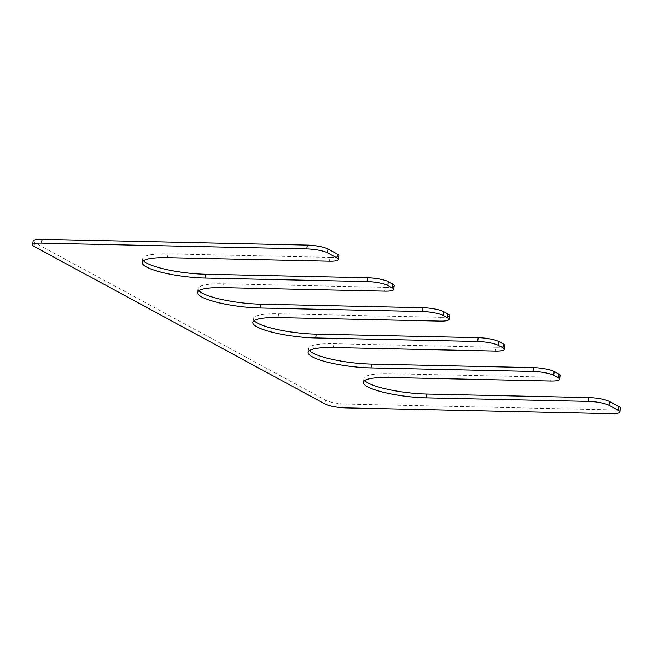 <?xml version="1.0" encoding="UTF-8"?>
<svg xmlns="http://www.w3.org/2000/svg" width="653" height="653" viewBox="0 0 653 653"><rect width="100%" height="100%" fill="white"/><g stroke="black" fill="none" stroke-linecap="round" stroke-linejoin="round"><path stroke-width="0.49" stroke-dasharray="3.27 2.45" d="M254.131 320.656A44.42 8.783 6.9 0 1 253.291 318.615A44.42 8.783 6.9 0 1 278.586 313.775L440.546 317.301L440.081 321.113M504.777 345.535A15.68 3.102 6.9 0 1 495.847 347.249L495.382 351.061M309.432 350.604A44.42 8.783 6.9 0 1 308.591 348.571A44.42 8.783 6.9 0 1 333.887 343.723L495.847 347.249M560.07 375.483A15.68 3.102 6.9 0 1 551.148 377.197L550.683 381.009M364.733 380.552A44.42 8.783 6.9 0 1 363.892 378.52A44.42 8.783 6.9 0 1 389.188 373.671L551.148 377.197M620.35 408.133A15.68 3.102 6.9 0 1 611.42 409.847L610.963 413.659M33.115 241.055A15.68 3.102 6.9 0 0 34.593 242.63L325.472 400.167A15.68 3.102 6.9 0 0 346.188 404.068L611.42 409.847M338.874 255.69A15.68 3.102 6.9 0 1 329.945 257.396L329.487 261.208M143.529 260.751A44.42 8.783 -173.1 0 1 142.697 258.719A44.42 8.783 -173.1 0 1 167.992 253.87L329.945 257.396M394.175 285.639A15.68 3.102 6.9 0 1 385.246 287.344L384.78 291.165M198.83 290.707A44.42 8.783 -173.1 0 1 197.99 288.667A44.42 8.783 -173.1 0 1 223.285 283.818L385.246 287.344M449.476 315.587A15.68 3.102 6.9 0 1 440.546 317.301M278.586 313.775L278.129 317.587M333.887 343.723L333.43 347.535M389.188 373.671L388.731 377.483M346.188 404.068L345.731 407.88M325.472 400.167L325.006 403.978M34.593 242.63L34.127 246.442M167.992 253.87L167.527 257.682M223.285 283.818L222.828 287.638M253.291 318.615L252.833 322.435M308.591 348.571L308.134 352.383M363.892 378.52L363.435 382.332M142.697 258.719L142.232 262.53M197.99 288.667L197.532 292.479"/><path stroke-width="0.98" d="M316.191 334.14L315.734 337.952L477.686 341.478A15.68 3.102 6.9 0 1 498.41 345.38L502.834 347.771A15.68 3.102 6.9 0 1 504.312 349.355L504.777 345.535A15.68 3.102 6.9 0 0 503.292 343.96L498.868 341.568A15.68 3.102 6.9 0 0 478.151 337.666L316.191 334.14A44.42 8.783 6.9 0 1 254.131 320.656M315.734 337.952A44.42 8.783 6.9 0 1 252.833 322.435A44.42 8.783 6.9 0 1 278.129 317.587L440.081 321.113A15.68 3.102 6.9 0 0 449.011 319.399A15.68 3.102 6.9 0 0 447.534 317.823L443.109 315.432A15.68 3.102 6.9 0 0 422.385 311.53L260.433 308.004A44.42 8.783 -173.1 0 1 197.532 292.479A44.42 8.783 -173.1 0 1 222.828 287.638L384.78 291.165A15.68 3.102 6.9 0 0 393.71 289.45A15.68 3.102 6.9 0 0 392.233 287.875L387.809 285.475A15.68 3.102 6.9 0 0 367.084 281.574L205.132 278.047A44.42 8.783 -173.1 0 1 142.232 262.53A44.42 8.783 -173.1 0 1 167.527 257.682L329.487 261.208A15.68 3.102 6.9 0 0 338.409 259.502A15.68 3.102 6.9 0 0 336.932 257.927L327.528 252.833A15.68 3.102 6.9 0 0 306.812 248.932L41.58 243.153A15.68 3.102 6.9 0 0 32.65 244.867A15.68 3.102 6.9 0 0 34.127 246.442L325.006 403.978A15.68 3.102 6.9 0 0 345.731 407.88L610.963 413.659A15.68 3.102 6.9 0 0 619.885 411.945A15.68 3.102 6.9 0 0 618.407 410.37L609.004 405.276A15.68 3.102 6.9 0 0 588.288 401.375L426.327 397.848A44.42 8.783 6.9 0 1 363.435 382.332A44.42 8.783 6.9 0 1 388.731 377.483L550.683 381.009A15.68 3.102 6.9 0 0 559.613 379.303A15.68 3.102 6.9 0 0 558.127 377.728L553.703 375.328A15.68 3.102 6.9 0 0 532.987 371.426L371.035 367.9A44.42 8.783 6.9 0 1 308.134 352.383A44.42 8.783 6.9 0 1 333.43 347.535L495.382 351.061A15.68 3.102 6.9 0 0 504.312 349.355M559.613 379.303L560.07 375.483A15.68 3.102 6.9 0 0 558.593 373.908L554.168 371.516A15.68 3.102 6.9 0 0 533.452 367.615L371.492 364.088A44.42 8.783 6.9 0 1 309.432 350.604M619.885 411.945L620.35 408.133A15.68 3.102 6.9 0 0 618.873 406.558L609.469 401.464A15.68 3.102 6.9 0 0 588.753 397.563L426.793 394.037A44.42 8.783 6.9 0 1 364.733 380.552M32.65 244.867L33.115 241.055A15.68 3.102 6.9 0 1 42.037 239.341L307.269 245.12A15.68 3.102 6.9 0 1 327.994 249.022L337.389 254.107A15.68 3.102 6.9 0 1 338.874 255.69L338.409 259.502M143.529 260.751A44.42 8.783 -173.1 0 0 205.597 274.236L367.549 277.762A15.68 3.102 6.9 0 1 388.266 281.663L392.69 284.063A15.68 3.102 6.9 0 1 394.175 285.639L393.71 289.45M198.83 290.707A44.42 8.783 -173.1 0 0 260.89 304.184L422.85 307.71A15.68 3.102 6.9 0 1 443.567 311.612L447.991 314.011A15.68 3.102 6.9 0 1 449.476 315.587L449.011 319.399M478.151 337.666L477.686 341.478M498.868 341.568L498.41 345.38M503.292 343.96L502.834 347.771M371.492 364.088L371.035 367.9M533.452 367.615L532.987 371.426M554.168 371.516L553.703 375.328M558.593 373.908L558.127 377.728M426.793 394.037L426.327 397.848M588.753 397.563L588.288 401.375M609.469 401.464L609.004 405.276M618.873 406.558L618.407 410.37M42.037 239.341L41.58 243.153M307.269 245.12L306.812 248.932M327.994 249.022L327.528 252.833M337.389 254.107L336.932 257.927M205.597 274.236L205.132 278.047M367.549 277.762L367.084 281.574M388.266 281.663L387.809 285.475M392.69 284.063L392.233 287.875M260.89 304.184L260.433 308.004M422.85 307.71L422.385 311.53M443.567 311.612L443.109 315.432M447.991 314.011L447.534 317.823"/></g></svg>
